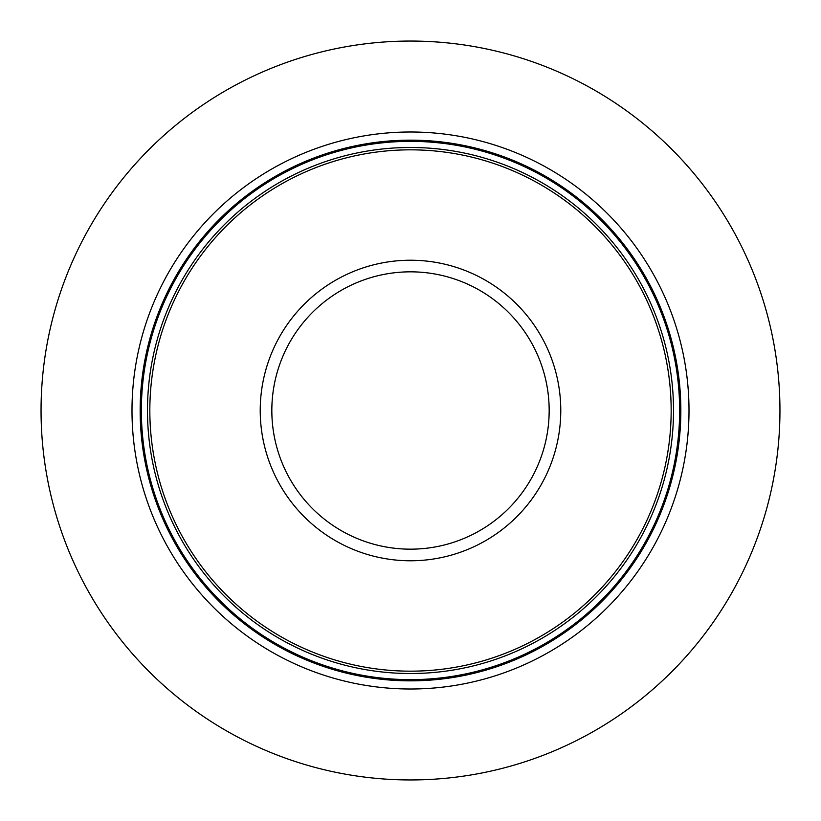 <?xml version="1.0" encoding="UTF-8"?>
<svg xmlns="http://www.w3.org/2000/svg" width="821" height="821" viewBox="0 0 821 821"><rect width="100%" height="100%" fill="white"/><g stroke="black" fill="none" stroke-linecap="round" stroke-linejoin="round"><path stroke-width="1.23" d="M779.95 410.5A369.45 369.45 0 0 1 410.5 779.95A369.45 369.45 0 0 1 41.05 410.5A369.45 369.45 0 0 1 410.5 41.05A369.45 369.45 0 0 1 779.95 410.5M689.004 410.5A278.504 278.504 0 0 0 410.5 131.996A278.504 278.504 0 0 0 131.996 410.5A278.504 278.504 0 0 0 410.5 689.004A278.504 278.504 0 0 0 689.004 410.5M671.168 410.5A260.668 260.668 0 0 1 410.5 671.168A260.668 260.668 0 0 1 149.833 410.5A260.668 260.668 0 0 1 410.5 149.833A260.668 260.668 0 0 1 671.168 410.5M680.845 410.5A270.345 270.345 0 0 0 410.5 140.155A270.345 270.345 0 0 0 140.155 410.5A270.345 270.345 0 0 0 410.5 680.845A270.345 270.345 0 0 0 680.845 410.5M679.634 410.5A269.134 269.134 0 0 1 410.5 679.634A269.134 269.134 0 0 1 141.366 410.5A269.134 269.134 0 0 1 410.5 141.366A269.134 269.134 0 0 1 679.634 410.5M673.518 410.5A263.018 263.018 0 0 0 410.5 147.482A263.018 263.018 0 0 0 147.482 410.5A263.018 263.018 0 0 0 410.5 673.518A263.018 263.018 0 0 0 673.518 410.5M560.774 410.5A150.274 150.274 0 0 0 410.5 260.226A150.274 150.274 0 0 0 260.226 410.5A150.274 150.274 0 0 0 410.5 560.774A150.274 150.274 0 0 0 560.774 410.5M549.167 410.5A138.667 138.667 0 0 1 410.5 549.167A138.667 138.667 0 0 1 271.833 410.5A138.667 138.667 0 0 1 410.5 271.833A138.667 138.667 0 0 1 549.167 410.5"/></g></svg>
